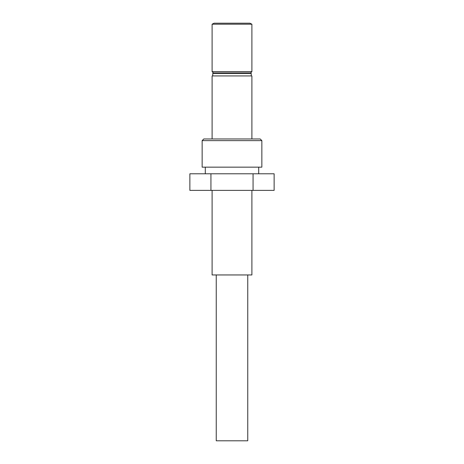 <?xml version="1.0" encoding="UTF-8"?>
<svg xmlns="http://www.w3.org/2000/svg" width="464" height="464" viewBox="0 0 464 464"><rect width="100%" height="100%" fill="white"/><g stroke="black" fill="none" stroke-linecap="round" stroke-linejoin="round"><path stroke-width="0.7" d="M202.147 140.621L203.806 138.962L260.194 138.962L261.853 140.621L202.147 140.621L202.147 167.156L261.853 167.156L261.853 140.621M205.297 167.156L205.297 173.785M258.703 167.156L258.703 173.785M251.9 138.962L251.9 75.939L212.1 75.939L212.1 138.962M251.9 190.373L251.9 274.955L212.1 274.955L212.1 190.373M210.934 173.785L210.934 190.373L189.869 190.373L189.869 173.785L274.131 173.785L274.131 190.373L253.066 190.373L253.066 173.785M210.934 190.373L253.066 190.373M212.761 73.451L213.26 72.952L250.74 72.952L251.239 73.451L212.761 73.451L212.761 75.939M213.423 72.952L212.1 71.624L251.9 71.624L251.9 24.198L212.1 24.198L214.09 23.2L249.91 23.2L251.9 24.198M247.753 274.955L247.753 440.8L216.247 440.8L216.247 274.955M251.239 73.451L251.239 75.939M212.1 71.624L212.1 24.198M250.577 72.952L251.9 71.624"/></g></svg>
